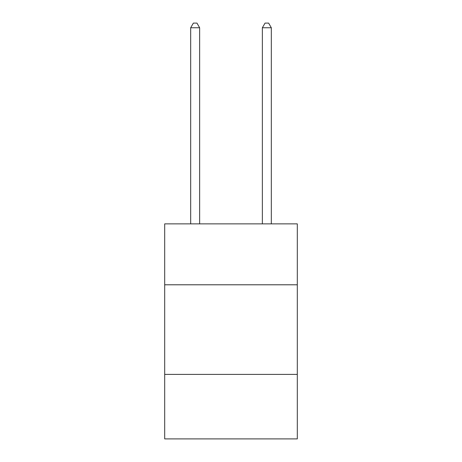 <?xml version="1.0" encoding="UTF-8"?>
<svg xmlns="http://www.w3.org/2000/svg" width="462" height="462" viewBox="0 0 462 462"><rect width="100%" height="100%" fill="white"/><g stroke="black" fill="none" stroke-linecap="round" stroke-linejoin="round"><path stroke-width="0.69" d="M297.303 284.794L297.303 223.868L164.697 223.868L164.697 284.794L297.303 284.794L297.303 438.9L164.697 438.9L164.697 284.794M297.303 374.393L164.697 374.393M199.642 223.868L199.642 27.76L190.679 27.76L190.679 223.868M190.679 27.76L193.37 23.1L196.951 23.1L199.642 27.76M271.321 223.868L271.321 27.76L262.358 27.76L262.358 223.868M262.358 27.76L265.049 23.1L268.63 23.1L271.321 27.76"/></g></svg>
